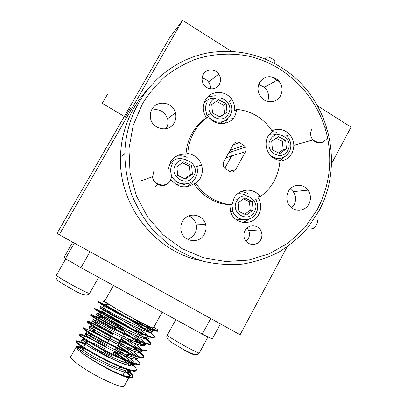 <?xml version="1.0" encoding="UTF-8"?>
<svg xmlns="http://www.w3.org/2000/svg" width="407" height="407" viewBox="0 0 407 407"><rect width="100%" height="100%" fill="white"/><g stroke="black" fill="none" stroke-linecap="round" stroke-linejoin="round"><path stroke-width="0.61" d="M231.43 51.313L182.56 20.35L169.811 37.429L57.102 233.216L59.269 234.717L240.084 334.778L286.991 247.003M331.522 163.675L351.058 127.111L317.501 105.845M279.441 81.736L271.647 76.796M182.56 20.35L59.269 234.717M229.406 171.22L235.587 169.734L245.574 151.602L231.583 156.013L232.066 154.543L231.995 152.976L231.537 151.801L230.087 150.285L231.812 152.371L231.939 155.153L224.735 168.406L231.583 156.013L225.926 157.799M111.966 355.494L108.12 354.024C105.006 352.314 103.414 351.216 103.337 350.722L103.566 350.31M121.352 330.189L116.499 327.06L120.228 328.729L125.071 331.853L121.352 330.189M123.667 359.956C127.437 362.678 129.06 364.336 128.536 364.931C126.77 365.496 120.604 363.049 110.043 357.6C96.866 350.712 84.742 342.267 86.666 341.463L87.826 341.381M89.993 341.931C93.574 343.116 98.433 345.309 104.568 348.504M124.277 385.989L124.089 386.34C121.688 387.439 113.731 384.579 100.229 377.752C83.328 369.047 68.178 357.88 70.904 356.44L76.19 347.023M125.102 371.169C128.688 373.992 130.154 375.763 129.497 376.49C127.208 377.391 119.343 374.404 105.891 367.536C94.617 361.538 85.953 356.14 79.899 351.333C76.867 348.824 75.697 347.273 76.384 346.678C77.142 346.174 79.365 346.581 83.059 347.904M153.485 327.869L153.419 327.991C151.801 327.92 144.917 324.633 132.768 318.121C117.557 309.915 103.063 300.941 104.813 300.905L113.467 285.475M126.073 369.408C130.398 372.878 132.555 375.407 132.555 376.984M132.54 377.065L132.3 377.498C131.685 378.098 130.123 378.128 127.62 377.589C124.74 376.755 120.899 375.239 116.102 373.041C103.032 366.936 86.081 356.776 79.899 351.333C76.786 348.596 76.267 347.237 78.337 347.263L82.896 348.194M127.33 369.642C131.695 373.285 133.455 375.717 132.611 376.933C131.217 378.174 125.717 376.877 116.102 373.041M79.996 334.778C83.338 335.256 91.646 339.235 104.914 346.723L105.403 347.008M113.858 352.086L125.865 360.144M127.91 361.66L133.089 365.934M136.182 370.431L135.958 370.838C134.753 371.927 129.864 370.787 121.306 367.429L109.493 362.169C98.85 356.975 89.952 352.06 82.799 347.425C77.63 343.981 75.351 341.982 75.961 341.422L76.277 340.857C77.111 340.506 80.118 341.519 85.302 343.895M139.815 363.812L139.916 363.624C138.924 365.277 127.172 361.268 113.655 354.66C94.973 345.68 77.645 334.666 79.981 334.269C80.764 333.994 83.71 335.053 88.807 337.454L105.703 346.469M114.158 351.546L128.083 361.019M129.848 362.378C134.936 366.376 137.078 369.007 136.269 370.273C135.205 372.054 123.367 368.172 109.824 361.579C91.092 352.63 73.835 341.437 76.277 340.857M83.796 328.24C87.246 328.988 95.457 333.048 108.425 340.41L108.913 340.695M117.358 345.767L127.284 352.284M129.792 354.059C136.197 358.633 139.54 361.843 139.825 363.695M139.606 364.194C138.497 365.16 133.878 364.031 125.753 360.811L113.329 355.25C102.381 349.878 93.32 344.897 86.147 340.308C81.273 337.108 79.111 335.282 79.665 334.829L79.981 334.269M91.962 330.855L109.213 340.155M117.659 345.228L129.93 353.403M135.694 357.819L137.164 359.111M87.653 321.749C91.27 322.812 99.364 326.933 111.93 334.111L112.418 334.396M120.854 339.463L127.986 344.047M131.156 346.194C138.879 351.46 142.974 355.087 143.447 357.076M143.437 357.209L143.244 357.56C142.226 358.414 137.866 357.295 130.154 354.207L117.155 348.346C105.906 342.796 96.688 337.759 89.509 333.231C84.905 330.26 82.855 328.602 83.359 328.251L83.674 327.691C81.446 327.905 98.84 338.746 117.481 347.756C130.973 354.38 142.633 358.516 143.554 356.995C144.261 355.957 142.175 353.581 137.301 349.867L136.599 348.453M147.054 350.62L147.186 350.381C146.337 351.775 134.758 347.507 121.296 340.868C102.701 331.832 85.236 321.164 87.363 321.128C88.014 321.011 90.603 322.059 95.126 324.272L112.719 333.862M121.154 338.924L131.242 345.507M133.888 347.354L137.301 349.867M91.636 315.349C95.518 316.778 103.449 320.94 115.425 327.828L115.914 328.113M124.339 333.175L127.569 335.205M131.771 337.922L143.01 345.96M146.876 350.941C145.945 351.689 141.824 350.58 134.513 347.614L120.971 341.458C109.427 335.734 100.061 330.647 92.882 326.195C88.538 323.443 86.589 321.942 87.047 321.688L87.363 321.128M144.256 337.047L145.05 337.627C149.501 340.934 151.419 342.984 150.809 343.778C150.03 345.044 138.538 340.649 125.107 333.999C106.553 324.934 89.016 314.438 91.041 314.586C91.636 314.535 94.058 315.578 98.306 317.704L116.214 327.579M124.639 332.636L131.776 337.194M135.144 339.448L144.017 345.996M95.955 309.152C100.254 311.045 107.906 315.181 118.915 321.555L125.158 325.264M131.207 329.019C143.005 336.447 149.486 341.392 150.656 343.864M150.661 344.047L150.498 344.342C149.649 344.983 145.762 343.884 138.838 341.035L124.781 334.585C112.937 328.688 103.429 323.56 96.261 319.19C92.155 316.651 90.313 315.303 90.725 315.14L91.041 314.586M147.237 327.849C150.758 330.469 152.269 332.066 151.765 332.646C150.941 333.791 137.49 328.149 123.977 321.24C109.595 314.021 99.125 307.834 99.959 307.936L105.51 310.627L101.501 311.152L119.21 321.021L131.085 328.215M128.622 319.002C137.215 324.237 144.002 328.678 148.987 332.331M154.263 337.484L154.116 337.754C153.337 338.303 149.674 337.205 143.127 334.462L128.581 327.727C116.433 321.657 106.782 316.483 99.623 312.215C95.767 309.89 94.022 308.684 94.393 308.608L94.709 308.053C92.786 307.728 110.394 318.05 128.902 327.142C142.308 333.811 153.714 338.329 154.421 337.194C154.991 336.513 153.144 334.615 148.891 331.496L147.019 327.757M104.95 300.661L104.116 300.519C103.612 300.773 106.161 302.64 111.757 306.12C126.526 315.471 157.387 331.649 158.094 330.56L158.028 330.621C157.392 331.634 146.067 326.984 132.692 320.304C114.23 311.182 96.551 301.032 98.372 301.536L104.706 304.614L128.271 318.081M134.712 322.044L148.891 331.496M76.221 341.351C77.366 341.254 80.291 342.282 84.997 344.439M157.855 330.942L157.723 331.181C157.01 331.639 153.561 330.545 147.375 327.91L132.372 320.884C119.928 314.647 110.139 309.442 103.002 305.281L98.056 302.091L98.372 301.536M101.582 303.688L118.518 313.044M125.153 371.082C129.278 374.175 131.334 376.277 131.319 377.386M130.377 377.971L127.62 377.589M153.892 327.131L155.031 327.884C157.27 329.426 158.292 330.321 158.094 330.56M220.375 323.87L212.21 339.031L202.289 334.116L80.952 267.669L65.435 258.633L64.225 257.01L72.721 242.16M202.289 334.116L210.724 318.528M90.008 251.724L80.952 267.669M65.435 258.633L74.339 243.055M113.197 353.276L120.808 357.992M111.757 306.12L103.612 301.424L107.458 303.368M134.061 318.996L144.658 325.997M105.51 310.627C114.983 315.674 133.872 326.831 142.964 333.684M147.863 337.983L148.153 339.219C147.253 340.491 133.72 334.971 120.197 328.047C105.8 320.813 95.391 314.499 96.296 314.463L102.254 317.18C111.869 322.166 130.337 333.084 139.331 340.003L140.746 341.102M142.308 342.419C144.287 344.19 145.024 345.319 144.531 345.808C143.559 347.212 129.94 341.809 116.407 334.869C101.994 327.62 91.641 321.174 92.623 321.006L101.343 324.964M126.175 339.621L138.156 348.346M139.392 349.496C140.868 350.976 141.371 351.948 140.903 352.411C139.855 353.948 126.15 348.662 112.607 341.707C98.184 334.442 87.887 327.869 88.95 327.564C89.515 327.447 91.784 328.368 95.762 330.321L92.867 330.728M118.681 343.386L131.588 352.32L135.307 355.474M137.291 357.916L137.266 359.03C136.147 360.699 122.354 355.53 108.801 348.56C94.358 341.285 84.122 334.579 85.261 334.137C85.882 333.954 88.309 334.88 92.537 336.915L106.736 344.612M115.161 349.735L127.691 358.475L132.26 362.52M133.048 363.446L133.618 365.664C132.428 367.47 118.549 362.418 104.986 355.433C90.527 348.138 80.347 341.3 81.568 340.725C82.061 340.542 83.639 341.01 86.289 342.134M129.696 370.365L129.965 372.313C128.698 374.252 114.738 369.322 101.16 362.322C86.691 355.011 76.567 348.041 77.864 347.324L78.337 347.263M146.866 325.712L150.504 328.505M151.811 329.716L152.518 331.278C151.852 331.73 148.748 330.81 143.213 328.505C131.99 323.835 112.561 313.69 104.94 309.254L100.717 306.578L104.513 308.369M136.325 327.233C141.712 330.779 145.487 333.562 147.649 335.577M148.153 339.219L148.906 337.851C148.179 338.385 144.887 337.459 139.036 335.068C127.879 330.494 109.198 320.721 101.531 316.132L97.059 313.1C97.655 312.79 112.617 320.782 125.809 329.024M135.236 335.2C139.789 338.309 142.898 340.761 144.561 342.552M145.243 343.472L145.289 344.434C144.49 345.055 141.005 344.124 134.829 341.641C123.759 337.169 105.84 327.777 98.123 323.051C94.622 320.904 93.045 319.765 93.391 319.643C95.319 319.943 102.361 323.606 114.52 330.621M122.924 335.729C132.657 341.88 138.782 346.459 141.31 349.465M141.773 350.29L141.661 351.032C140.791 351.745 137.103 350.814 130.591 348.229C119.638 343.854 102.472 334.839 94.719 330.001C91 327.666 89.337 326.399 89.718 326.195C91.717 326.368 98.815 329.955 110.999 336.945M119.414 342.063C129.604 348.529 135.775 353.286 137.932 356.339M137.266 359.03L138.024 357.646C137.078 358.455 133.175 357.519 126.318 354.828C115.496 350.544 99.059 341.905 91.295 336.976C87.368 334.452 85.612 333.048 86.03 332.763C86.655 332.59 89.128 333.557 93.447 335.658M115.893 348.407C126.501 355.169 132.692 360.098 134.468 363.192M134.58 363.889L134.381 364.28C133.348 365.186 129.228 364.24 122.008 361.441C111.345 357.249 95.64 348.982 87.887 343.981C83.725 341.264 81.873 339.723 82.336 339.346C82.799 339.189 84.213 339.601 86.579 340.588M130.891 370.685L130.728 370.925C129.609 371.937 125.254 370.986 117.664 368.065C107.194 363.97 92.211 356.074 84.488 351.032C80.077 348.107 78.129 346.413 78.637 345.945L81.364 346.464M279.935 161.111C285.195 160.592 289.179 157.992 291.89 153.312C294.999 146.749 294.322 140.552 289.87 134.722C284.671 129.284 278.703 127.956 271.968 130.728M229.217 101.257L231.904 99.639C234.106 103.012 235.037 106.685 234.702 110.658L237.011 109.417C250.514 110.902 261.528 117.104 270.055 128.007L272.273 131.202L268.055 136.101C265.171 141.926 265.435 147.675 268.839 153.332C271.617 157.367 275.33 159.717 279.98 160.389C278.856 175.692 272.273 187.8 260.226 196.713L257.667 196.952L258.893 198.972C261.36 204.172 261.309 209.335 258.73 214.458C253.108 226.017 234.915 224.776 230.764 212.378L229.752 204.838L232.01 204.685L233.979 198.255C239.072 188.182 254.09 187.383 260.226 196.713M279.97 160.587L283.725 157.341M208.323 116.733L206.873 114.291C205.021 109.992 205.153 105.825 207.275 101.786M231.904 99.639C225.89 89.911 210.526 90.089 205.352 100.091C202.828 104.869 202.635 109.819 204.767 114.942L206.43 117.857L208.43 116.692C214.789 126.292 230.006 125.687 235.043 115.776L237.011 109.417M224.567 123.413L227.615 119.572M170.925 179.375C177.503 187.525 185.195 188.99 194.002 183.776L195.864 183.379L200.275 178.307C202.518 174.084 202.945 169.658 201.557 165.023C199.155 158.471 194.566 154.629 187.795 153.495C188.232 145.955 190.257 138.94 193.869 132.448C197.537 125.997 202.391 120.742 208.43 116.692M206.43 117.857C200.458 121.866 195.655 127.06 192.033 133.44C188.461 139.855 186.457 146.79 186.024 154.243C179.238 153.734 174.023 156.39 170.375 162.22L168.3 169.261M185.673 186.889C189.326 185.556 192.124 183.196 194.068 179.797M242.19 222.308L245.904 221.174L249.216 219.098M288.329 191.519C286.172 195.915 286.304 200.249 288.721 204.528C293.152 212.306 305.077 211.92 308.954 203.958C311.233 199.171 310.907 194.571 307.977 190.155C303.235 183.196 292.109 183.923 288.329 191.519M291.707 207.845L294.154 204.716C296.327 200.188 296.016 195.833 293.228 191.661L290.267 188.848M259.569 82.57C257.051 87.81 257.626 92.776 261.294 97.477C266.499 103.795 276.923 102.823 280.515 95.757C283.211 89.861 282.26 84.534 277.66 79.772C270.619 74.878 264.591 75.809 259.569 82.57M151.964 109.274C150.59 111.732 150.061 114.382 150.381 117.231C151.287 129.319 168.966 133.287 174.257 122.721C175.941 119.633 176.333 116.346 175.432 112.866C172.985 102.05 156.975 99.522 151.964 109.274M166.041 128.734L166.458 128.057C168.05 125.137 168.422 122.039 167.572 118.758C164.555 111.228 159.188 108.389 151.47 110.231M182.443 221.535C180.962 224.277 180.484 227.187 181.003 230.265C182.56 241.794 199.338 244.521 204.385 234.188C206.034 231.069 206.42 227.798 205.545 224.379C203.149 213.69 187.378 211.671 182.443 221.535M187.286 239.184C190.649 238.299 193.208 236.335 194.963 233.282C196.525 230.342 196.891 227.254 196.062 224.023C194.887 220.131 192.45 217.43 188.746 215.908M327.32 136.767C318.701 96.968 286.289 63.736 246.571 55.744C229.558 52.788 212.108 53.953 195.533 59.269C184.712 63.543 174.628 69.266 165.288 76.44C156.507 84.371 148.926 93.422 142.547 103.597L133.216 125.285L128.963 148.743L130.037 172.7L136.381 195.848L147.624 216.926L163.126 234.819L181.995 248.611L203.2 257.646L225.595 261.533L248.031 260.185L269.388 253.759L288.655 242.674L304.935 227.538L317.511 209.117C329.11 186.635 332.443 162.815 327.513 137.663M139.016 102.305C154.08 76.272 180.001 58.084 208.394 52.813C238.258 48.209 265.293 54.986 289.499 73.133C330.632 104.324 343.615 166.087 318.991 210.806L308.369 226.969C299.878 236.732 290.16 245.05 279.207 251.908C267.699 257.814 255.53 261.879 242.699 264.102C229.675 265.206 216.687 264.316 203.739 261.426C191.015 257.407 179.07 251.521 167.903 243.773L152.89 229.924C144.114 219.266 137.032 207.499 131.649 194.622C127.36 181.319 125.071 167.684 124.791 153.719C125.31 135.216 130.047 118.081 139.016 102.305M148.209 88.848C142.755 94.577 138.034 100.911 134.035 107.845C125.483 122.878 120.965 139.199 120.477 156.812C118.63 205.632 155.24 251.78 200.799 260.587M245.039 230.535C243.671 233.191 243.503 235.923 244.536 238.731C247.003 245.848 257.494 246.449 260.76 239.718C262.2 236.864 262.291 233.969 261.029 231.034C258.277 224.359 248.255 224.013 245.039 230.535M246.047 241.3L248.392 238.527C249.761 235.826 249.847 233.089 248.652 230.316L247.069 227.976M203.276 74.425C201.684 77.467 201.679 80.581 203.261 83.766C206.43 90.222 216.209 90.588 219.348 84.422C221.103 80.937 220.894 77.493 218.727 74.099C215.105 68.524 206.257 68.686 203.276 74.425M186.024 154.243L187.795 153.495M230.988 117.847L233.14 118.483M230.845 117.918L233.058 118.574M237.322 200.234L235.968 199.608M177.615 156.034L177.666 155.52M177.717 156.013L177.773 155.474M267.653 101.409C269.582 96.077 268.513 91.371 264.458 87.296L258.71 84.483M210.18 88.797C210.505 86.365 209.966 84.122 208.567 82.056C206.929 79.828 204.777 78.541 202.106 78.2M194.002 183.776C202.895 196.556 214.815 203.576 229.752 204.838M195.864 183.379C204.858 196.306 216.906 203.408 232.01 204.685M235.587 169.734C234.061 171.963 232.071 172.502 229.634 171.357L225.035 168.605L223.168 166.422L223.377 162.408L233.44 144.231C234.971 142.023 236.95 141.499 239.377 142.659L233.008 145.009M230.118 150.234L243.935 145.436L239.377 142.659M243.935 145.436L245.528 147.095C246.316 148.606 246.332 150.107 245.574 151.602M247.827 193.549L241.717 191.239M187.128 157.443C183.532 155.713 179.818 155.367 175.992 156.4M215.278 95.696L207.728 96.907M276.424 132.219L271.845 131.542M276.246 159.432L278.215 158.598M276.424 134.946C273.972 134.03 271.505 133.908 269.007 134.575M271.713 141.371L272.461 149.847L279.818 153.546L286.401 148.794L285.658 140.354L278.322 136.635L271.713 141.371M278.627 152.946L283.135 149.69L282.397 141.361L276.144 138.197M282.397 141.361L285.658 140.354M283.135 149.69L286.401 148.794M219.526 123.535L222.354 121.82M215.537 98.387C210.806 97.909 206.96 99.532 203.999 103.261M211.767 104.523L212.54 113.146L220.156 116.992L226.974 112.23L226.211 103.643L218.62 99.776L211.767 104.523M219.846 116.834L224.44 113.629L223.682 105.154L216.29 101.389M223.682 105.154L226.211 103.643M224.44 113.629L226.974 112.23M175.147 183.847C178.464 185.327 181.812 185.444 185.185 184.213M185.902 159.793C178.973 157.138 173.387 158.867 169.144 164.988M176.877 166.682L177.656 175.397L185.434 179.146L192.404 174.206L191.626 165.527L183.878 161.757L176.877 166.682M184.676 178.78L190.303 174.786L189.535 166.229L182.428 162.775M189.535 166.229L191.626 165.527M190.303 174.786L192.404 174.206M235.546 219.093L242.175 219.632M246.81 195.996C243.93 194.037 240.791 193.361 237.393 193.961M238.075 202.859L238.838 211.416L246.347 215.023L253.068 210.093L252.315 201.572L244.831 197.939L238.075 202.859M244.699 214.23L250.208 210.195L249.46 201.786L243.508 198.901M249.46 201.786L252.315 201.572M250.208 210.195L253.068 210.093M191.829 353.525L191.549 353.408M316.992 220.111C319.368 219.887 315.181 228.312 312.662 228.805L311.742 228.256M265.196 58.959L266.061 57.407C266.936 56.476 268.956 56.919 272.12 58.73C274.201 60.134 275.157 61.284 274.99 62.19L274.908 62.337M107.433 94.419L102.162 103.495L107.433 94.419M125.203 117.236L130.464 108.237M325.035 140.669C320.904 143.971 316.86 143.737 312.907 139.967C310.343 136.625 309.951 133.074 311.721 129.304M169.516 181.863C164.921 188.873 152.839 185.277 152.605 176.76L153.805 171.383M154.975 187.174L157.463 184.452M286.538 155.403C281.893 159.193 276.923 159.58 271.632 156.568M266.661 139.53L267.129 138.589M270.37 139.738C263.624 151.078 281.914 162.225 287.734 150.417C294.419 139.184 276.302 127.94 270.37 139.738M228.836 117.542C223.173 123.29 216.982 123.728 210.251 118.849M210.378 102.844C203.383 114.301 222.319 125.839 228.352 113.899C235.287 102.549 216.539 90.914 210.378 102.844M194.124 179.675C187.505 188.146 172.451 183.872 170.909 172.965C170.35 169.694 170.854 166.621 172.426 163.746M175.458 165.013C168.305 176.735 187.642 188.065 193.808 175.865C200.9 164.255 181.751 152.823 175.458 165.013M252.645 217.129C246.337 222.532 235.689 219.571 232.804 211.523L231.97 204.69M232.122 203.749L233.537 199.873M236.701 201.231C229.813 212.83 248.484 223.769 254.426 211.711C261.258 200.224 242.77 189.184 236.701 201.231M175.809 319.617L167.338 335.103C166.214 335.164 176.791 341.697 186.986 347.196C194.271 351.104 198.367 353.062 199.272 353.062L199.313 352.996M184.361 350.122C188.166 352.213 195.553 355.901 193.656 354.176M65.786 258.837L56.441 275.178C56.787 276.144 62.647 279.757 74.023 286.019C82.997 290.827 88.171 293.305 89.545 293.447L89.601 293.35M228.724 152.752L245.528 147.095M207.438 115.374L210.114 113.782M116.499 327.06L115.385 329.07M115.059 329.655L113.889 331.756M113.095 333.18L111.564 335.938M111.238 336.523L107.733 342.821M107.407 343.406L103.892 349.72M86.666 341.463L83.506 347.1M83.181 347.68L80.754 352.014M124.089 386.34L128.775 377.803M129.095 377.228L129.497 376.49M153.419 327.991L162.139 312.128M132.3 377.498L132.611 376.933M135.958 370.838L136.269 370.273M143.244 357.56L143.554 356.995M150.498 344.342L150.809 343.778M154.116 337.754L154.421 337.194M157.723 331.181L158.028 330.621M128.536 364.931L128.332 365.308M126.16 369.251L122.833 375.29M125.071 331.853L124.145 333.521M123.82 334.106L122.685 336.162M121.891 337.586L120.335 340.394M120.014 340.98L118.895 342.999M118.101 344.424L116.519 347.283M116.193 347.873L115.095 349.847M114.306 351.282L112.693 354.187M112.363 354.777L111.94 355.545M129.131 361.416L127.691 358.475M88.807 337.454L92.537 336.915M132.657 354.492L131.588 352.32M136.167 347.573L135.47 346.164M95.126 324.272L99.003 323.743M141.198 343.757L140.1 341.549M139.657 340.659L139.331 340.003M98.306 317.704L102.254 317.18M145.05 337.627L144.861 337.24M104.706 304.614L108.231 304.161M143.213 328.505L147.375 327.91M104.94 309.254L103.002 305.281M139.036 335.068L143.127 334.462M101.531 316.132L99.623 312.215M134.829 341.641L138.838 341.035M98.123 323.051L96.261 319.19M130.591 348.229L134.513 347.614M94.719 330.001L92.882 326.195M126.318 354.828L130.154 354.207M91.295 336.976L89.509 333.231M122.008 361.441L125.753 360.811M87.887 343.981L86.147 340.308M117.664 368.065L121.306 367.429M84.488 351.032L82.799 347.425M103.612 301.424L104.039 300.656M151.765 332.646L152.518 331.278M99.959 307.936L100.717 306.578M96.296 314.463L97.059 313.1M144.531 345.808L145.289 344.434M92.623 321.006L93.391 319.643M140.903 352.411L141.661 351.032M88.95 327.564L89.718 326.195M85.261 334.137L86.03 332.763M133.618 365.664L134.381 364.28M81.568 340.725L82.336 339.346M129.965 372.313L130.728 370.925M77.864 347.324L78.637 345.945M120.477 156.812L124.791 153.719M208.567 82.056L218.727 74.099M248.652 230.316L261.029 231.034M196.062 224.023L205.545 224.379M167.572 118.758L175.432 112.866M264.458 87.296L277.66 79.772M293.228 191.661L307.977 190.155M255.53 199.257L258.893 198.972M196.708 166.565L201.557 165.023M286.609 135.785L289.87 134.722M324.99 127.528C328.123 129.787 328.902 133.287 327.33 138.014C323.494 143.147 318.686 143.793 312.907 139.967L293.839 145.319M141.58 180.627L152.605 176.76C153.124 184.992 166.443 188.253 170.284 180.754L171.296 177.91L171.215 174.847M271.148 156.125C278.49 160.119 284.539 158.73 289.291 151.959C291.839 146.571 291.249 141.509 287.525 136.772M204.991 115.425L206.873 114.291L208.369 116.728M209.376 117.903C215.562 123.051 218.462 122.192 221.968 121.785C225.539 120.879 228.256 118.834 230.128 115.654C232.519 110.908 232.285 106.212 229.431 101.572M170.909 172.965C172.654 184.915 190.435 188.085 195.731 177.411C197.548 174.018 197.888 170.457 196.759 166.733M230.489 211.599L232.804 211.523C236.411 221.474 251.48 222.522 256.11 213.065C258.231 208.857 258.252 204.629 256.166 200.392M207.977 336.935L199.272 353.062C196.225 355.682 195.167 355.311 184.671 350.076C173.316 343.569 164.459 339.301 167.297 335.17M98.626 277.35L89.545 293.447C87.337 296.276 81.476 294.856 71.963 289.173L60.948 282.712C56.949 280.494 55.428 278.017 56.38 275.269M274.99 62.19L274.374 63.299M102.264 103.312L125.392 117.109"/></g></svg>
